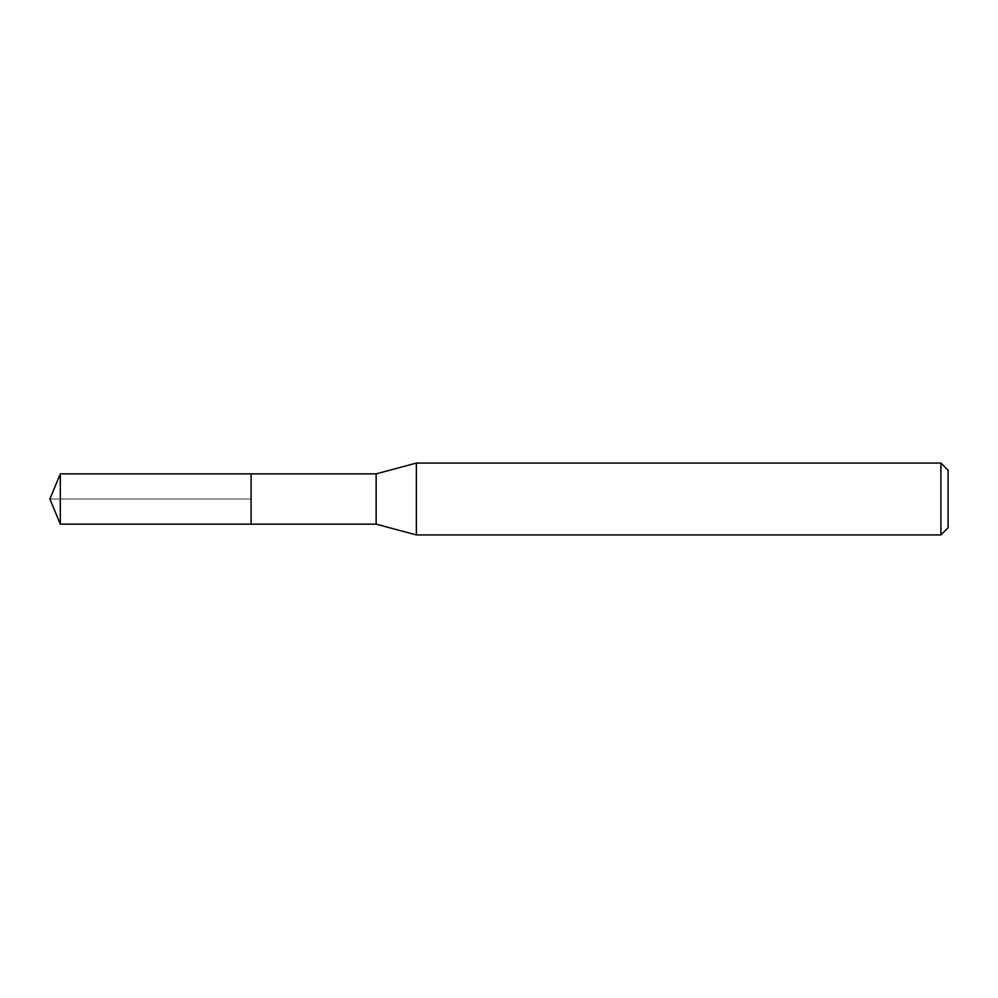 <?xml version="1.0" encoding="UTF-8"?>
<svg xmlns="http://www.w3.org/2000/svg" width="998" height="998" viewBox="0 0 998 998"><rect width="100%" height="100%" fill="white"/><g stroke="black" fill="none" stroke-linecap="round" stroke-linejoin="round"><path stroke-width="0.75" stroke-dasharray="4.99 3.74" d="M251.097 473.85L251.097 524.15L251.097 473.85M60.317 524.15L60.317 473.85M376.146 473.85L376.146 524.15M416.366 534.928L416.366 463.072M940.914 463.072L940.914 534.928M948.1 470.258L948.1 527.742M49.9 499L251.097 499L49.9 499"/><path stroke-width="1.5" d="M251.097 473.85L60.317 473.85L60.317 524.15L251.097 524.15L251.097 473.85L251.097 524.15L376.146 524.15L376.146 473.85L251.097 473.85M60.317 524.15L49.9 499L60.317 473.85M376.146 473.85L416.366 463.072L416.366 534.928L376.146 524.15M416.366 534.928L940.914 534.928L940.914 463.072L416.366 463.072M940.914 463.072L948.1 470.258L948.1 527.742L940.914 534.928"/></g></svg>
